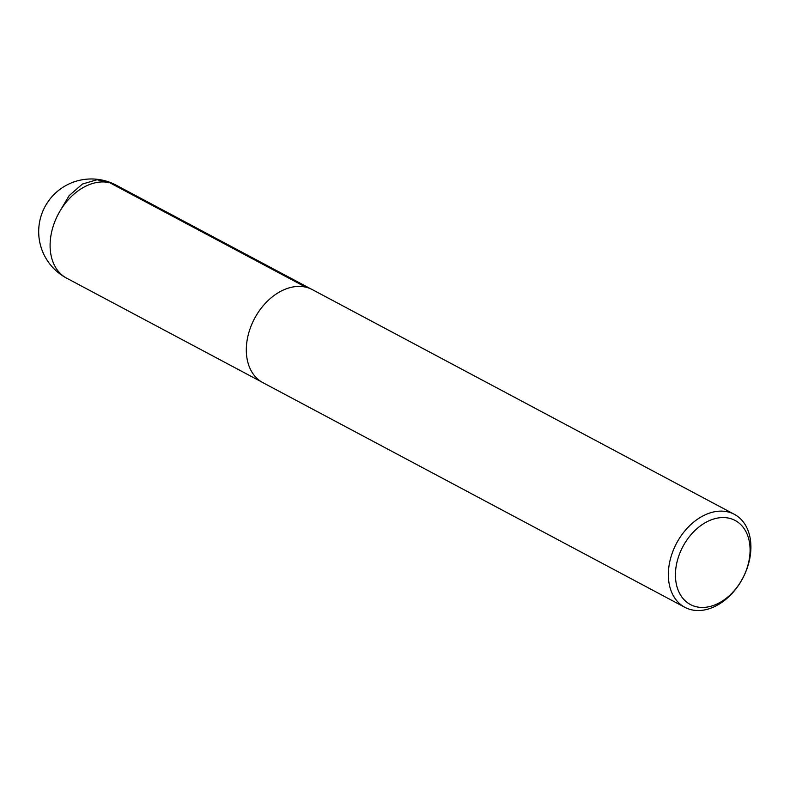 <?xml version="1.0" encoding="UTF-8"?>
<svg xmlns="http://www.w3.org/2000/svg" width="790" height="790" viewBox="0 0 790 790"><rect width="100%" height="100%" fill="white"/><g stroke="black" fill="none" stroke-linecap="round" stroke-linejoin="round"><path stroke-width="1.19" d="M729.387 518.289A47.617 33.852 -62 0 1 733.406 591.592A47.617 33.852 -62 0 1 675.509 577.628A47.617 33.852 -62 0 1 729.387 518.289M728.005 511.92A52.673 37.446 -62 0 1 734.384 514.339A52.673 37.446 -62 0 1 742.679 578.428A52.673 37.446 -62 0 1 684.871 607.322A52.673 37.446 -62 0 1 674.472 547.519A52.673 37.446 -62 0 1 728.005 511.92M684.871 607.322L262.843 382.627A52.673 37.446 -62 0 1 252.445 322.814A52.673 37.446 -62 0 1 305.987 287.214A52.673 37.446 -62 0 1 312.356 289.634L734.384 514.339M305.779 287.175L109.761 182.737L97.012 179.745L82.446 184.04L69.145 195.624L59.764 211.473M109.761 182.737A52.673 37.446 -62 0 1 116.14 185.156A52.673 52.673 0 0 0 44.872 206.891A52.673 52.673 0 0 0 66.627 278.149A52.673 37.446 -62 0 1 56.218 218.346A52.673 37.446 -62 0 1 109.761 182.737M310.825 288.873L116.14 185.156M261.362 381.777L66.627 278.149"/></g></svg>

